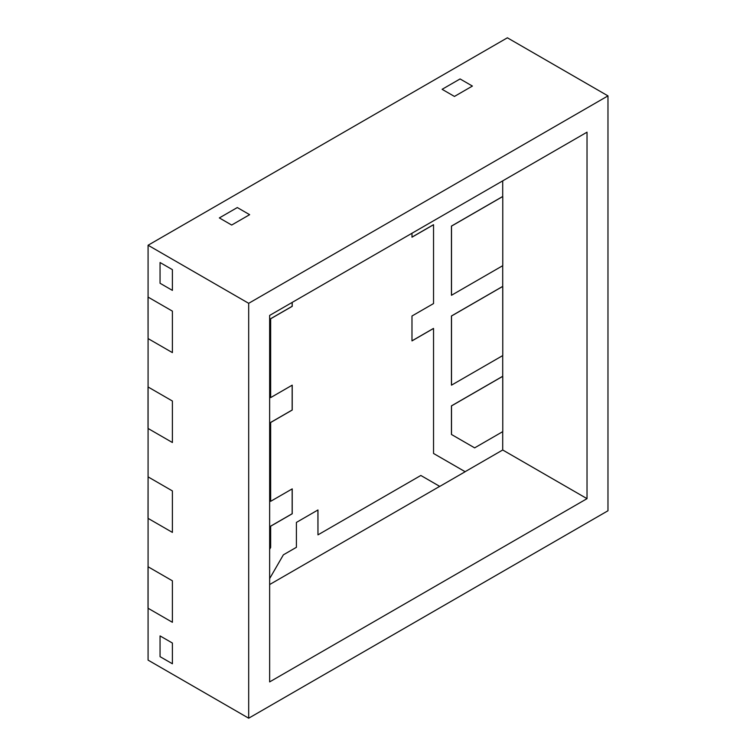 <?xml version="1.0" encoding="UTF-8"?>
<svg xmlns="http://www.w3.org/2000/svg" width="756" height="756" viewBox="0 0 756 756"><rect width="100%" height="100%" fill="white"/><g stroke="black" fill="none" stroke-linecap="round" stroke-linejoin="round"><path stroke-width="1.13" d="M502.712 355.594L502.712 376.271L451.445 405.868L451.445 434.464L451.445 405.868L451.445 434.464L474.645 447.864L451.445 434.464L451.445 405.868L451.502 434.502L474.645 447.864L502.768 431.619L502.712 355.594M502.712 431.657L502.712 449.99L465.11 471.697L433.538 453.468L465.11 471.697L502.712 449.99L587.025 498.658L269.646 681.903L269.646 315.422L587.025 132.187L587.025 498.658L269.646 681.903L269.646 315.422L587.025 132.187L587.025 498.658L502.712 449.99L502.712 431.657M433.481 328.425L411.982 340.833L433.481 328.425M433.481 224.702L411.982 237.11L433.481 224.702M502.712 180.864L502.712 196.484L451.445 226.082L451.502 295.265L451.445 226.082L502.712 196.484L502.712 180.864M502.712 265.706L502.712 286.382L451.445 315.98L451.502 385.154L451.445 315.98L451.502 385.154L502.768 355.556L502.712 265.706M292.156 302.419L292.156 306.293L270.601 318.739L270.601 397.571L270.601 318.739L292.156 306.293L292.156 302.419M292.156 385.191L292.156 410.017L270.601 422.462L270.601 501.285L270.601 422.462L292.156 410.017L292.156 385.191M292.156 488.915L292.156 513.73L270.601 526.185L270.601 547.467L269.646 549.13L270.601 547.467L270.601 526.185L292.156 513.73L292.156 488.915M148.081 428.472L172.396 442.515L172.396 401.02L148.081 386.987L148.081 338.584L172.396 352.617L172.396 311.132L148.081 297.099L148.081 245.237L507.38 37.8L607.975 95.88L248.686 303.317L248.686 718.2L607.975 510.763L607.975 95.88L248.686 303.317L148.081 245.237L507.38 37.8L607.975 95.88L607.975 510.763L248.686 718.2L148.081 660.12L248.686 718.2L248.686 303.317L148.081 245.237L148.081 338.584L172.396 352.617L172.396 311.132L148.081 297.099L148.081 338.584L148.025 297.061L148.081 338.584L148.081 297.099L172.396 311.132L172.396 352.617L148.081 338.584L148.081 297.099L172.396 311.132L172.396 352.617L148.081 338.584L148.081 428.472L172.396 442.515L148.025 428.444L148.025 386.949L148.025 428.444L148.081 386.987L172.396 401.02L148.081 386.987L172.396 401.02L172.396 442.515L172.396 401.02L172.396 442.515L148.081 428.472L148.081 476.875L148.081 428.472M172.396 580.806L148.081 566.773L148.081 518.37L172.396 532.404L172.396 490.918L148.081 476.875L148.081 518.37L172.396 532.404L172.396 490.918L148.081 476.875L148.025 518.332L148.081 476.809L148.081 518.37L148.081 476.875L172.396 490.918L172.396 532.404L148.081 518.37L148.081 476.875L172.396 490.918L172.396 532.404L148.081 518.37L148.081 608.259L172.396 622.292L172.396 580.806L148.081 566.773L148.081 608.259L172.396 622.292L172.396 580.806L172.396 622.292L148.025 608.221L148.025 566.735L148.081 608.259L148.081 566.773L172.396 580.806L172.396 622.292L148.081 608.259L148.081 566.773L172.396 580.806M317.907 509.998L317.964 534.861L420.837 475.467L439.709 486.363L269.646 584.549L439.709 486.363L420.837 475.467L439.765 486.401L420.837 475.467L439.765 486.401L465.176 471.725L433.538 453.468L465.11 471.697L433.538 453.468L433.538 328.454L411.982 340.899L411.982 316.008L433.538 303.562L433.538 224.74L411.982 237.186L411.982 233.245L411.982 237.186L433.538 224.74L433.538 303.562L411.982 316.008L411.982 340.899L433.538 328.454L433.538 453.468L465.176 471.725L439.765 486.401L420.837 475.467L439.709 486.363L420.837 475.467L317.964 534.861L317.907 509.998M460.073 78.945L442.109 89.312L454.441 96.437L472.405 86.061L460.073 78.945L472.405 86.061L460.073 78.945L442.109 89.312L454.441 96.437L472.405 86.061L454.441 96.437L442.109 89.312L454.441 96.437L472.405 86.061L460.073 78.945L442.109 89.312L460.073 78.945M237.308 207.55L219.344 217.926L231.676 225.042L249.641 214.676L237.308 207.55L249.641 214.676L231.676 225.042L219.344 217.926L237.308 207.55L249.641 214.676L231.676 225.042L219.344 217.926L237.308 207.55L249.641 214.676L231.676 225.042L219.344 217.926L237.308 207.55M148.081 660.12L148.081 608.259L148.081 660.12M160.055 635.919L160.055 656.662L172.396 663.777L172.396 643.035L160.055 635.919L172.396 643.035L160.055 635.919L160.055 656.662L172.396 663.777L172.396 643.035L172.396 663.777L160.055 656.662L172.396 663.777L172.396 643.035L160.055 635.919L160.055 656.662L160.055 635.919M160.055 262.521L160.055 283.264L172.396 290.389L172.396 269.646L160.055 262.521L172.396 269.646L172.396 290.389L160.055 283.264L160.055 262.521L172.396 269.646L172.396 290.389L160.055 283.264L160.055 262.521L172.396 269.646L172.396 290.389L160.055 283.264L160.055 262.521M270.601 547.467L269.646 549.13L270.601 547.467L270.601 526.185L292.222 513.768L270.601 526.185L292.156 513.73L270.601 526.185L270.601 547.467L269.646 549.13L270.601 547.467L270.601 526.185L270.601 547.467M502.712 196.484L451.445 226.082L451.445 295.237L451.445 226.082L502.712 196.484L451.502 226.12L451.502 295.265L502.768 265.668L502.768 196.522L451.445 226.082L502.712 196.484M502.712 376.271L451.445 405.868L502.768 376.308L451.445 405.868L451.445 434.464L451.445 405.868L502.712 376.271M502.712 286.382L451.445 315.98L502.768 286.411L451.445 315.98L451.445 385.125L451.445 315.98L502.712 286.382M270.601 501.285L270.601 422.462L292.156 410.017L270.601 422.462L292.156 410.017L270.601 422.462L270.601 501.285M270.601 397.571L270.601 318.739L292.156 306.293L270.601 318.739L292.156 306.293L270.601 318.739L270.601 397.571M451.502 405.906L451.502 434.502L474.645 447.864L502.768 431.619L502.768 376.308L451.502 405.906M451.502 434.502L474.588 447.826L451.502 434.502M451.502 316.008L451.502 385.154L502.768 355.556L502.768 286.411L451.502 316.008M502.768 196.522L451.502 226.12L451.502 295.265L502.768 265.668L502.768 196.522M292.222 302.391L292.222 306.331L270.657 318.777L270.657 397.599L292.222 385.154L292.222 410.045L270.657 422.5L270.657 501.322L292.222 488.877L292.222 513.768L270.657 526.214L270.657 547.505L269.646 549.262L270.657 547.505L270.657 526.214L292.222 513.768L292.222 488.877L270.657 501.322L270.657 422.5L292.222 410.045L292.222 385.154L270.657 397.599L270.657 318.777L292.222 306.331L292.222 302.391M269.646 578.605L283.368 554.838L296.409 547.306L296.409 522.415L317.964 509.969L317.964 534.861L317.964 509.969L296.409 522.415L296.409 547.306L283.368 554.838L269.646 578.605"/></g></svg>
